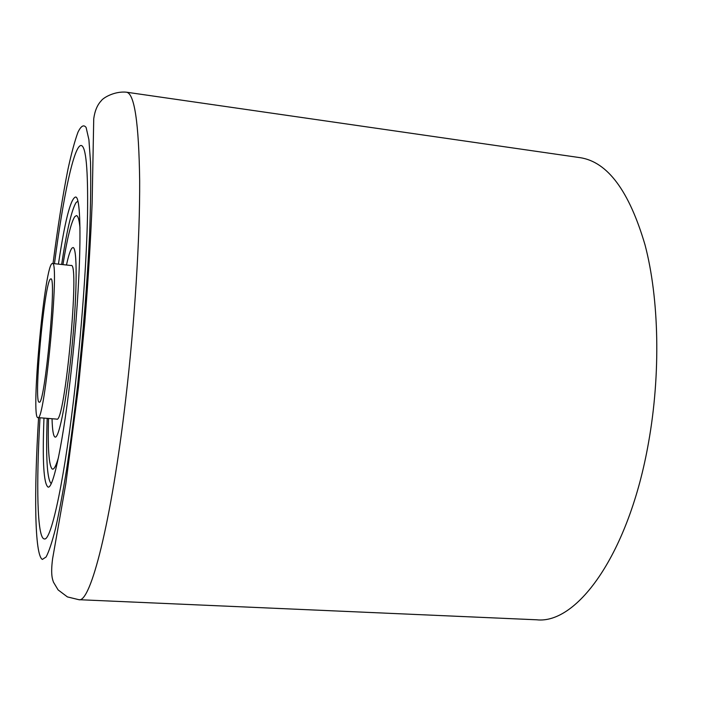 <?xml version="1.0" encoding="UTF-8"?>
<svg xmlns="http://www.w3.org/2000/svg" width="712" height="712" viewBox="0 0 712 712"><rect width="100%" height="100%" fill="white"/><g stroke="black" fill="none" stroke-linecap="round" stroke-linejoin="round"><path stroke-width="1.07" d="M39.997 417.784C36.107 484.623 37.104 538.441 44.304 538.922C51.282 541.707 65.228 476.915 75.712 381.276C82.254 322.144 86.695 258.509 87.54 214.09C88.11 169.34 86.01 146.476 81.239 145.479C74.075 144.607 63.083 197.304 54.468 263.698C63.083 197.304 74.075 144.607 81.239 145.479C86.01 146.476 88.11 169.34 87.54 214.09C86.695 258.509 82.254 322.144 75.712 381.276C65.228 476.915 51.282 541.707 44.304 538.922C37.104 538.441 36.107 484.623 39.997 417.784M43.975 418.095C42.311 461.047 43.681 484.044 48.087 487.088C53.364 489.064 63.697 439.856 71.307 369.946C81.355 280.439 82.601 193.922 75.312 197.108C70.417 199.28 64.783 221.619 58.429 264.125M74.76 216.679L76.442 215.585C78.044 215.772 79.228 219.928 79.993 228.062C79.228 219.928 78.044 215.772 76.442 215.585L74.76 216.679C71.164 222.224 67.231 238.208 62.941 264.624C67.231 238.208 71.164 222.224 74.76 216.679M58.446 457.549C56.186 465.39 54.254 469.261 52.644 469.137L52.216 469.012C48.95 465.773 47.713 448.925 48.505 418.451C47.713 448.925 48.95 465.773 52.216 469.012L52.644 469.137C54.254 469.261 56.186 465.39 58.446 457.549M71.956 248.114L72.998 247.553C77.296 247.162 77.279 290.808 72.348 343.095C67.462 395.391 59.354 438.281 55.207 437.097L55.073 437.079C53.364 436.34 52.359 430.226 52.038 418.736C52.359 430.226 53.364 436.34 55.073 437.079L55.207 437.097C59.354 438.281 67.462 395.391 72.348 343.095C77.279 290.808 77.296 247.162 72.998 247.553L71.956 248.114C70.328 250.072 68.494 255.706 66.474 265.006C68.494 255.706 70.328 250.072 71.956 248.114M39.249 402.155C44.723 406.16 56.969 275.348 50.783 278.899L50.329 279.14C44.26 283.661 33.402 403.562 39.213 402.155L39.249 402.155M37.861 417.615C30.678 418.718 44.055 270.729 51.7 263.832L52.35 263.467C60.128 258.714 44.642 423.729 37.878 417.615L56.702 419.101C64.721 425.287 80.153 260.921 71.12 265.514L52.35 263.467M78.863 599.691L536.732 619.796C577.388 624.371 629.15 553.269 648.507 442.722C660.87 373.933 659.152 298.568 645.045 244.955C629.186 190.932 607.541 161.838 580.111 157.663L126.505 92.204C134.479 93.45 138.867 122.936 139.668 180.67C139.953 238.244 134.764 321.753 125.748 398.871C111.401 522.973 90.406 603.473 78.863 599.691L67.4 596.905L58.099 589.901L53.489 582.211C52.964 580.271 50.303 576.159 52.608 558.68L65.851 483.555L78.454 387.266L84.817 322.207C88.297 278.695 90.736 239.027 92.133 203.205L93.735 118.753C94.821 110.903 97.304 104.931 101.184 100.855C103.08 97.793 114.632 90.967 126.505 92.204M38.573 417.668C33.953 492.927 34.603 555.262 42.373 559.436L46.093 556.98C48.941 551.64 52.101 542.117 55.563 528.402C59.167 512.311 62.879 492.473 66.688 468.905C70.488 443.496 74.101 415.861 77.546 386.002C83.233 332.869 87.238 282.664 89.543 235.387C90.638 206.489 90.967 182.085 90.522 162.176L88.911 139.73L86.125 127.519C83.767 124.306 81.052 125.855 77.982 132.183C74.778 140.896 71.458 153.196 68.005 169.064C62.763 195.382 57.77 226.879 53.035 263.538M77.75 201.229L76.024 202.626C71.574 210.093 66.777 230.715 61.633 264.481M47.188 418.353C45.817 456.89 47.063 478.562 50.944 483.341L51.255 483.493"/></g></svg>
